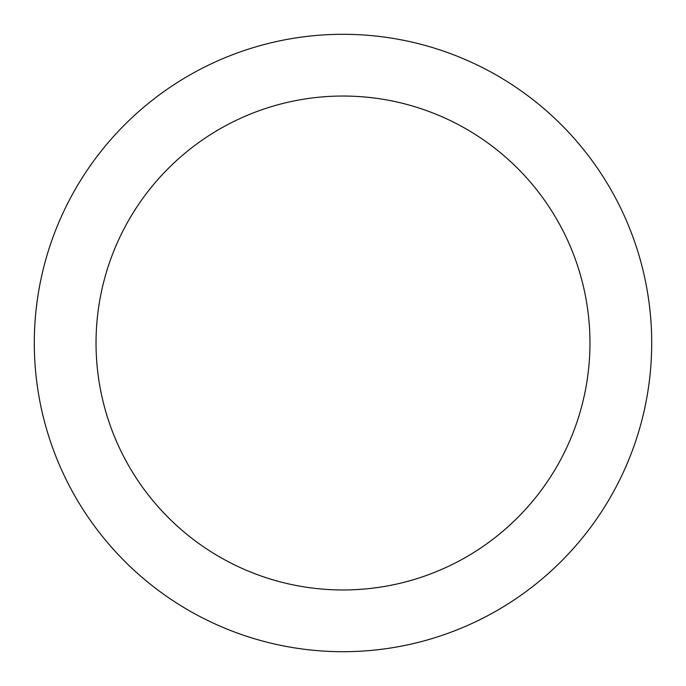 <?xml version="1.0" encoding="UTF-8"?>
<svg xmlns="http://www.w3.org/2000/svg" width="686" height="686" viewBox="0 0 686 686"><rect width="100%" height="100%" fill="white"/><g stroke="black" fill="none" stroke-linecap="round" stroke-linejoin="round"><path stroke-width="1.03" d="M343 34.3A308.7 308.7 0 0 1 610.343 497.35A308.7 308.7 0 0 1 75.657 497.35A308.7 308.7 0 0 1 343 34.3M343 96.04A246.96 246.96 0 0 1 556.878 466.48A246.96 246.96 0 0 1 129.122 466.48A246.96 246.96 0 0 1 343 96.04"/></g></svg>
